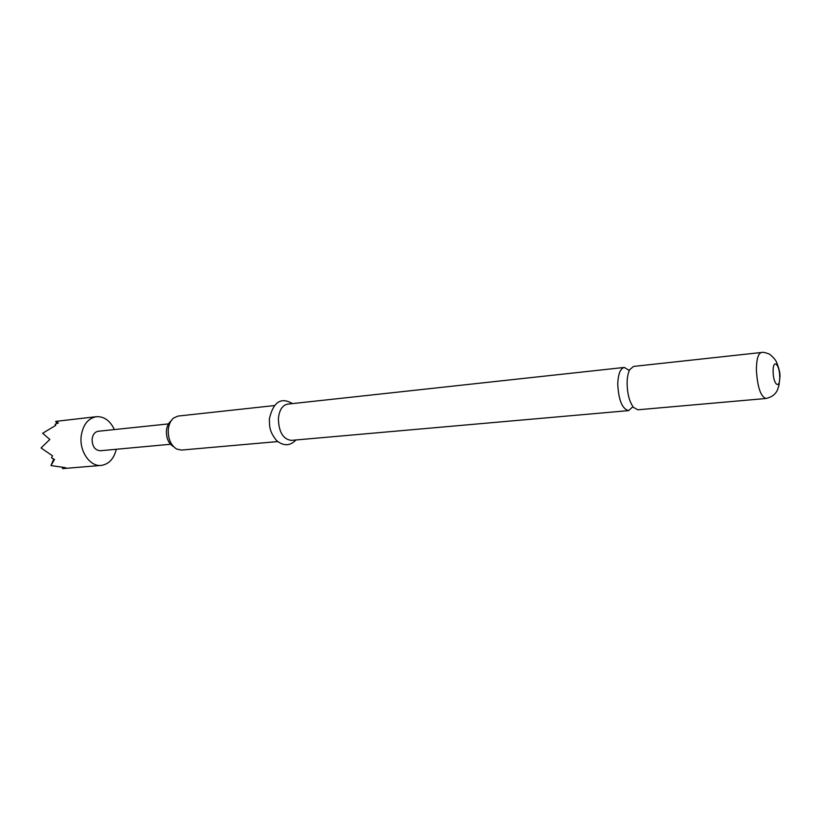 <?xml version="1.0" encoding="UTF-8"?>
<svg xmlns="http://www.w3.org/2000/svg" width="821" height="821" viewBox="0 0 821 821"><rect width="100%" height="100%" fill="white"/><g stroke="black" fill="none" stroke-linecap="round" stroke-linejoin="round"><path stroke-width="1.23" d="M629.327 370.497L624.309 367.439C620.307 368.475 618.121 374.027 617.751 384.074C618.572 400.063 622.185 408.909 628.568 410.613L632.796 406.826M637.835 409.802L633.463 407.37C629.42 401.838 627.295 393.762 627.1 383.13C627.182 377.352 628.065 372.857 629.738 369.666L633.555 366.423L761.416 352.496C758.142 353.492 756.459 359.341 756.387 370.025C757.444 387.05 760.636 396.543 765.952 398.493L637.835 409.802M173.334 446.511C168.5 443.402 166.201 438.116 166.437 430.666C166.879 426.427 168.346 423.256 170.83 421.142M274.163 405.595L178.116 416.062L173.631 417.992C170.594 420.568 168.808 424.447 168.264 429.64C167.977 438.783 170.789 445.249 176.689 449.056L181.472 450.072L277.703 441.575M628.568 410.613L291.239 440.384C283.009 439.204 278.73 431.897 278.391 418.484C279.325 409.997 282.414 405.205 287.668 404.127L624.309 367.439M114.376 429.578C110.106 420.629 104.113 416.329 96.406 416.688C87.98 418.32 82.9 424.826 81.166 436.228C79.268 451.386 90.094 466.862 101.219 465.415C108.844 464.255 113.873 458.877 116.315 449.261M62.878 467.539L62.437 468.565L65.608 467.683L50.974 465.569L54.514 459.421L51.507 457.831L52.482 455.788L41.05 447.958L49.835 439.451L42.651 433.252L55.725 425.37L55.089 424.303L58.394 422.969L55.695 421.378L96.406 416.688M168.49 423.903L98.253 431.261C94.846 431.908 92.794 434.525 92.106 439.112C92.178 446.326 94.877 450.206 100.183 450.76L170.501 444.264M50.974 465.569L53.724 459.031M56.823 423.564L55.695 421.378M779.704 376.706C780.135 389.985 773.238 384.987 773.136 371.739C772.766 358.315 779.642 363.734 779.704 376.706M628.865 369.912L629.42 370.302M765.952 398.493C771.668 397.2 775.496 394.357 777.446 389.965L778.944 385.46L779.94 376.901C780.227 373.565 779.201 368.968 776.882 363.098C776.173 360.542 773.741 357.576 769.585 354.169C765.377 352.548 762.658 351.993 761.416 352.496M269.37 419.059C269.647 426.273 268.939 430.974 276.523 440.508C283.553 446.306 290.039 446.121 296.012 439.964M63.166 468.575L101.219 465.415M269.401 418.679C273.383 401.869 281.049 396.841 292.43 403.604"/></g></svg>
